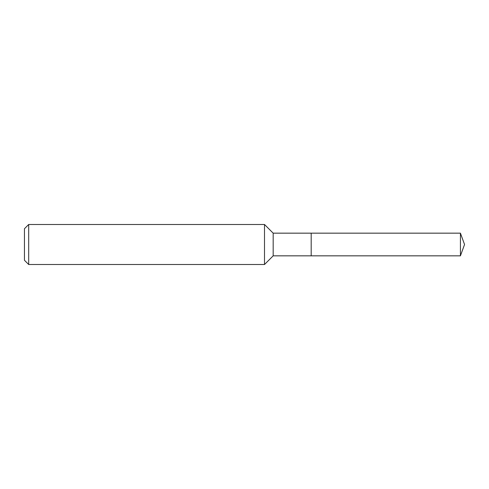 <?xml version="1.0" encoding="UTF-8"?>
<svg xmlns="http://www.w3.org/2000/svg" width="489" height="489" viewBox="0 0 489 489"><rect width="100%" height="100%" fill="white"/><g stroke="black" fill="none" stroke-linecap="round" stroke-linejoin="round"><path stroke-width="0.73" d="M273.174 244.5L273.174 255.839L460.424 255.839L460.424 233.161L311.181 233.161L311.181 255.839L311.181 233.161L273.174 233.161L273.174 244.5M28.686 224.494L28.686 264.506L24.45 260.27L24.45 228.73L28.686 224.494L264.506 224.494L264.506 264.506L273.174 255.839M28.686 264.506L264.506 264.506M273.174 233.161L264.506 224.494M460.424 233.161L464.55 244.5L460.424 255.839"/></g></svg>
